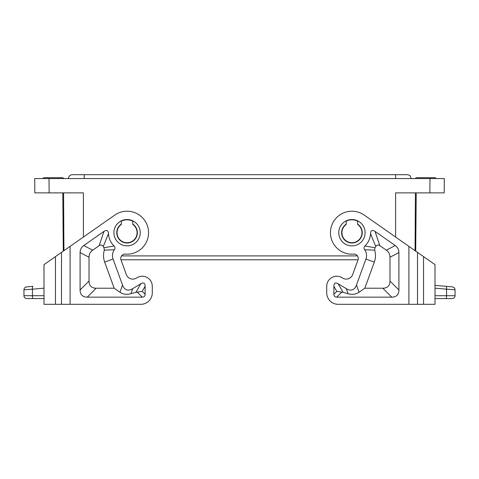 <?xml version="1.0" encoding="UTF-8"?>
<svg xmlns="http://www.w3.org/2000/svg" width="479" height="479" viewBox="0 0 479 479"><rect width="100%" height="100%" fill="white"/><g stroke="black" fill="none" stroke-linecap="round" stroke-linejoin="round"><path stroke-width="0.72" d="M357.065 220.915L356.765 220.747A1.431 1.431 0 0 1 357.657 222.076L357.657 224.471A10.023 10.023 0 0 1 351.927 242.721A10.023 10.023 0 0 1 346.203 224.471L346.203 222.076A1.431 1.431 0 0 1 347.095 220.747L346.796 220.915M356.765 220.747A12.891 12.891 0 0 0 347.095 220.747M121.935 220.915L122.235 220.747A12.891 12.891 0 0 1 131.905 220.747A1.431 1.431 0 0 1 132.797 222.076L132.797 224.471C135.569 226.513 137 229.255 137.096 232.698A10.023 10.023 0 0 0 132.797 224.471M62.785 192.881L63.294 251.128M63.587 192.881L63.929 250.685M122.235 220.747A1.431 1.431 0 0 0 121.343 222.076L121.343 224.471A10.023 10.023 0 0 0 127.073 242.721A10.023 10.023 0 0 0 137.096 232.698M34.817 192.881L49.139 192.881L49.014 178.559L34.692 178.559L34.817 192.881M64.054 178.559L62.617 177.697L44.002 177.697L42.571 178.559L444.308 178.559L444.183 192.881L395.612 192.881L395.612 237.057M341.904 232.698C342 229.255 343.431 226.513 346.203 224.471M415.706 251.128L416.215 192.881L415.706 251.128M83.388 237.057L83.388 192.881L49.139 192.881M131.905 220.747L132.204 220.915M357.478 255.9L121.522 255.9M414.946 178.559L416.383 177.697L434.998 177.697L436.429 178.559L429.986 178.559L429.861 192.881M415.413 192.881L415.071 250.685M358.053 259.768L120.948 259.768A4.299 4.299 0 0 0 120.983 259.863L126.336 274.575A6.874 6.874 0 0 0 136.347 278.113L137.084 277.67A10.023 10.023 0 0 1 152.28 286.262L152.28 292.849A11.46 11.46 0 0 1 140.82 304.309L55.456 304.309L55.456 256.612L44.002 264.636L44.002 304.309L55.456 304.309M395.63 178.577L395.63 174.691L72.215 174.691C69.892 174.955 68.653 176.248 68.491 178.577M409.916 175.464L411.365 178.559L409.916 175.464L407.647 174.691L395.63 174.691M84.232 178.577L84.232 174.691M26.812 298.579A2.862 2.862 0 0 1 23.95 295.717A2.862 2.862 0 0 0 26.812 298.579L44.002 298.579M23.95 289.747L32.44 289.19C32.35 287.496 32.512 286.544 32.931 286.334L26.567 286.891C24.968 287.178 24.1 288.13 23.95 289.747L23.95 295.717L44.002 295.717M24.339 289.723L29.914 289.358M116.756 232.698A10.31 10.31 0 0 0 127.073 243.009A10.31 10.31 0 0 0 132.797 224.124A10.31 10.31 0 0 1 127.073 243.009A10.31 10.31 0 0 1 121.343 224.124M89.022 257.229A37.703 17.184 -152.5 0 1 92.687 250.188L99.153 245.667L103.967 231.387C106.697 229.669 108.2 230.405 108.476 233.596A18.621 18.621 0 0 0 114.05 246.002C115.182 247.158 115.283 248.403 114.367 249.733A10.023 10.023 0 0 0 113.062 259.043L122.522 285.035A40.733 14.035 109.5 0 0 132.737 288.645L140.772 283.808A20.962 5.73 119.5 0 1 145.119 286.262L145.119 294.286L142.221 291.388L135.958 292.328L130.941 293.723C126.719 294.825 123.061 294.34 119.966 292.268L114.182 288.214L96.183 288.214A37.895 14.322 135 0 1 89.022 281.053L89.022 257.229L80.095 252.583L80.095 289.987A37.895 14.322 135 0 0 87.256 297.148L142.251 297.148A15.154 5.73 -135 0 0 145.119 294.286M103.967 231.387L83.759 245.541A37.703 17.184 -152.5 0 0 80.095 252.583M55.456 256.612L114.75 215.101A21.483 21.483 0 0 1 147.801 227.058A21.483 21.483 0 0 1 125.36 254.109A4.299 4.299 0 0 0 120.983 259.863M152.28 286.262L152.28 292.849M113.062 259.043L104.673 262.097L114.182 288.214M114.367 249.733L104.338 250.14A18.956 18.956 0 0 0 104.673 262.097M114.05 246.002L103.991 247.745L104.338 250.14M103.991 247.745A27.548 27.548 0 0 1 103.266 246.571L108.476 233.596M99.153 245.667C100.83 244.571 102.201 244.877 103.266 246.571M352.664 274.575A6.874 6.874 0 0 1 342.653 278.113A6.874 6.874 0 0 0 352.664 274.575L358.017 259.863A4.299 4.299 0 0 0 353.64 254.109A21.483 21.483 0 0 1 331.199 227.058A21.483 21.483 0 0 1 364.25 215.101L434.998 264.636L434.998 304.309L423.544 304.309L423.544 256.612M326.72 286.262L326.72 292.849L326.72 286.262A10.023 10.023 0 0 1 341.916 277.67L342.653 278.113M398.905 252.583A37.703 17.184 -27.5 0 0 395.241 245.541L375.033 231.387C372.303 229.669 370.8 230.405 370.524 233.596A18.621 18.621 0 0 1 364.95 246.002C363.818 247.158 363.717 248.403 364.633 249.733A10.023 10.023 0 0 1 365.938 259.043L356.478 285.035A40.733 14.035 70.5 0 1 346.263 288.645L338.228 283.808A20.962 5.73 60.5 0 0 333.881 286.262L333.881 294.286A15.154 5.73 -45 0 0 336.749 297.148L391.744 297.148A37.895 14.322 45 0 0 398.905 289.987L398.905 252.583L389.978 257.229L389.978 281.053A37.895 14.322 45 0 1 382.817 288.214L364.818 288.214L359.034 292.268C355.939 294.34 352.281 294.825 348.059 293.723L346.263 288.645M326.72 292.849A11.46 11.46 0 0 0 338.18 304.309L423.544 304.309M348.059 293.723L343.042 292.328L336.779 291.388L333.881 294.286M364.633 249.733L374.662 250.14L375.009 247.745A27.548 27.548 0 0 0 375.734 246.571C376.799 244.877 378.171 244.571 379.847 245.667L386.314 250.188A37.703 17.184 -27.5 0 1 389.978 257.229M364.818 288.214L374.327 262.097A18.956 18.956 0 0 0 374.662 250.14M364.95 246.002L375.009 247.745M370.524 233.596L375.734 246.571M357.657 224.124A10.31 10.31 0 0 1 351.927 243.009A10.31 10.31 0 0 1 346.203 224.124M455.05 289.747L446.56 289.19C446.65 287.496 446.488 286.544 446.069 286.334L452.433 286.891C454.032 287.178 454.9 288.13 455.05 289.747L455.05 295.717A2.862 2.862 0 0 1 452.188 298.579L434.998 298.579L452.188 298.579A2.862 2.862 0 0 0 455.05 295.717L434.998 295.717M446.069 286.334L434.998 285.37L446.069 286.334M449.086 289.358L452.565 289.585M33.183 298.579A2.862 0.742 -90 0 1 32.44 295.717L32.44 289.19L44.002 288.178M127.073 219.52A13.178 13.178 0 0 0 113.894 232.698A13.178 13.178 0 0 0 127.073 245.871A13.178 13.178 0 0 0 140.245 232.698A13.178 13.178 0 0 0 127.073 219.52M70.09 246.368L70.09 304.309M140.772 283.808L135.958 292.328M130.941 293.723L132.737 288.645M122.522 285.035L119.966 292.268M92.687 250.188L83.759 245.541M145.119 286.262L142.221 291.388M80.095 289.987L89.022 281.053M87.256 297.148L96.183 288.214M142.251 297.148L137.192 292.088M61.498 252.385L61.498 304.309M351.927 245.871A13.178 13.178 0 0 1 339.366 228.734A13.178 13.178 0 0 1 365.106 232.698A13.178 13.178 0 0 1 351.927 245.871M408.91 304.309L408.91 246.368M336.779 291.388L333.881 286.262M341.808 292.088L336.749 297.148M382.817 288.214L391.744 297.148M375.033 231.387L379.847 245.667M395.241 245.541L386.314 250.188M365.938 259.043L374.327 262.097M356.478 285.035L359.034 292.268M389.978 281.053L398.905 289.987M343.042 292.328L338.228 283.808M417.502 304.309L417.502 252.385M445.817 298.579A2.862 0.742 -90 0 0 446.56 295.717L446.56 289.19L434.998 288.178"/></g></svg>
